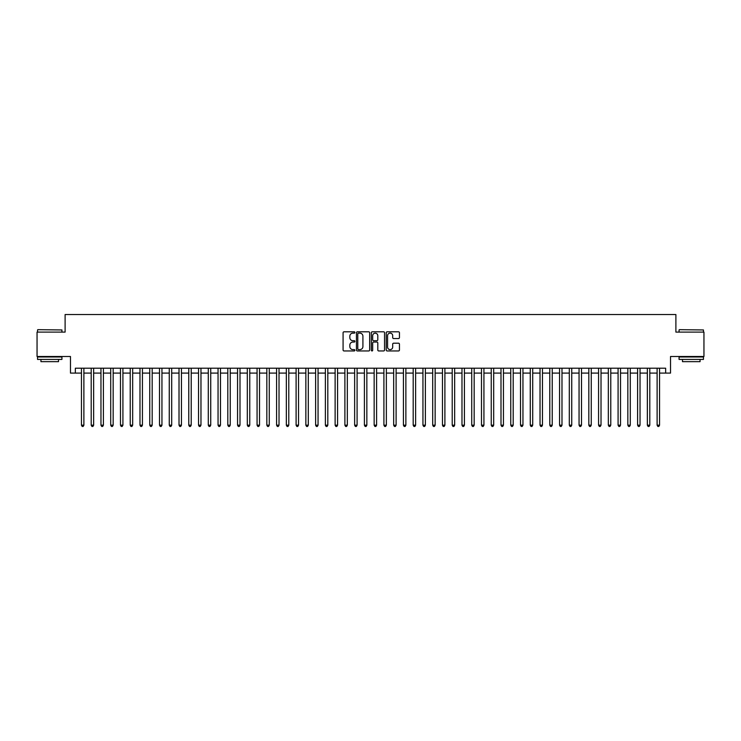 <?xml version="1.0" encoding="UTF-8"?>
<svg xmlns="http://www.w3.org/2000/svg" width="741" height="741" viewBox="0 0 741 741"><rect width="100%" height="100%" fill="white"/><g stroke="black" fill="none" stroke-linecap="round" stroke-linejoin="round"><path stroke-width="1.11" d="M354.893 332.468A0.667 0.667 0 0 0 354.217 331.801L344.046 331.801A0.954 0.954 0 0 0 343.083 332.755L343.083 349.993A0.954 0.954 0 0 0 344.046 350.956L354.217 350.956A0.667 0.667 0 0 0 354.893 350.28A0.667 0.667 0 0 0 354.217 349.613L352.901 349.613A3.066 3.066 0 0 1 349.835 346.547L349.835 345.111A3.066 3.066 0 0 1 352.901 342.046L354.217 342.046A0.667 0.667 0 0 0 354.893 341.379A0.667 0.667 0 0 0 354.217 340.703L352.901 340.703A3.066 3.066 0 0 1 349.835 337.637L349.835 336.201A3.066 3.066 0 0 1 352.901 333.135L354.217 333.135A0.667 0.667 0 0 0 354.893 332.468M398.491 338.554A0.954 0.954 0 0 0 399.445 337.59L399.445 332.755A0.954 0.954 0 0 0 398.491 331.801L387.191 331.801A0.954 0.954 0 0 0 386.228 332.755L386.228 349.993A0.954 0.954 0 0 0 387.191 350.956L398.491 350.956A0.954 0.954 0 0 0 399.445 349.993L399.445 344.148A0.954 0.954 0 0 0 398.491 343.194L393.656 343.194A0.954 0.954 0 0 0 392.693 344.148L392.693 347.047A2.566 2.566 0 0 1 390.137 349.613A2.566 2.566 0 0 1 387.571 347.047L387.571 335.701A2.566 2.566 0 0 1 390.137 333.135A2.566 2.566 0 0 1 392.693 335.701L392.693 337.59A0.954 0.954 0 0 0 393.656 338.554L398.491 338.554M75.35 373.084L75.35 368.203L665.65 368.203L665.65 373.084L670.531 373.084L670.531 356.495L703.95 356.495L703.95 332.107L675.894 332.107L675.894 314.545L65.106 314.545L65.106 332.107L37.05 332.107L37.05 356.495L70.469 356.495L70.469 373.084L81.445 373.084M369.666 332.755A0.954 0.954 0 0 0 368.703 331.801L357.403 331.801A0.954 0.954 0 0 0 356.449 332.755L356.449 349.993A0.954 0.954 0 0 0 357.403 350.956L368.703 350.956A0.954 0.954 0 0 0 369.666 349.993L369.666 332.755M372.297 331.801L383.597 331.801A0.954 0.954 0 0 1 384.551 332.755L384.551 349.993A0.954 0.954 0 0 1 383.597 350.956L378.762 350.956A0.954 0.954 0 0 1 377.799 349.993L377.799 343A0.954 0.954 0 0 0 376.845 342.046L373.64 342.046A0.954 0.954 0 0 0 372.677 343L372.677 350.28A0.667 0.667 0 0 1 372.01 350.956A0.667 0.667 0 0 1 371.334 350.28L371.334 332.755A0.954 0.954 0 0 1 372.297 331.801M83.881 373.084L91.199 373.084M93.644 373.084L100.961 373.084M103.397 373.084L110.715 373.084M113.16 373.084L120.477 373.084M122.913 373.084L130.231 373.084M132.667 373.084L139.984 373.084M142.429 373.084L149.747 373.084M152.183 373.084L159.5 373.084M161.946 373.084L169.263 373.084M171.699 373.084L179.016 373.084M181.452 373.084L188.77 373.084M191.215 373.084L198.532 373.084M200.968 373.084L208.286 373.084M210.731 373.084L218.049 373.084M220.485 373.084L227.802 373.084M230.238 373.084L237.555 373.084M240.001 373.084L247.318 373.084M249.754 373.084L257.071 373.084M259.517 373.084L266.834 373.084M269.27 373.084L276.588 373.084M279.024 373.084L286.341 373.084M288.786 373.084L296.104 373.084M298.54 373.084L305.857 373.084M308.302 373.084L315.62 373.084M318.056 373.084L325.373 373.084M327.809 373.084L335.127 373.084M337.572 373.084L344.889 373.084M347.325 373.084L354.643 373.084M357.088 373.084L364.405 373.084M366.841 373.084L374.159 373.084M376.595 373.084L383.912 373.084M386.357 373.084L393.675 373.084M396.111 373.084L403.428 373.084M405.873 373.084L413.191 373.084M415.627 373.084L422.944 373.084M425.38 373.084L432.698 373.084M435.143 373.084L442.46 373.084M444.896 373.084L452.214 373.084M454.659 373.084L461.976 373.084M464.412 373.084L471.73 373.084M474.166 373.084L481.483 373.084M483.929 373.084L491.246 373.084M493.682 373.084L500.999 373.084M503.445 373.084L510.762 373.084M513.198 373.084L520.515 373.084M522.951 373.084L530.269 373.084M532.714 373.084L540.032 373.084M542.468 373.084L549.785 373.084M552.23 373.084L559.548 373.084M561.984 373.084L569.301 373.084M571.737 373.084L579.054 373.084M581.5 373.084L588.817 373.084M591.253 373.084L598.571 373.084M601.016 373.084L608.333 373.084M610.769 373.084L618.087 373.084M620.523 373.084L627.84 373.084M630.285 373.084L637.603 373.084M640.039 373.084L647.356 373.084M649.801 373.084L657.119 373.084M659.555 373.084L665.65 373.084M358.459 333.135A0.667 0.667 0 0 0 357.783 333.811L357.783 348.937A0.667 0.667 0 0 0 358.459 349.613L359.848 349.613A3.066 3.066 0 0 0 362.914 346.547L362.914 336.201A3.066 3.066 0 0 0 359.848 333.135L358.459 333.135M377.799 335.747A2.566 2.566 0 0 0 375.242 333.191A2.566 2.566 0 0 0 372.677 335.747L372.677 339.749A0.954 0.954 0 0 0 373.64 340.703L376.845 340.703A0.954 0.954 0 0 0 377.799 339.749L377.799 335.747M83.881 368.203L83.881 425.186L81.445 425.186L81.445 368.203M83.881 425.186L83.149 426.455L82.177 426.455L81.445 425.186M37.828 329.671L61.929 329.958L37.828 329.671M49.73 359.422L37.541 359.422L37.541 356.986L61.929 356.986L61.929 359.422L49.73 359.422M58.511 359.422L58.511 361.673L40.95 361.673L40.95 359.422M679.358 329.671L703.459 329.958L679.358 329.671M691.27 359.422L679.071 359.422L679.071 356.986L703.459 356.986L703.459 359.422L691.27 359.422M700.05 359.422L700.05 361.673L682.489 361.673L682.489 359.422M93.644 368.203L93.644 425.186L91.199 425.186L91.199 368.203M93.644 425.186L92.912 426.455L91.93 426.455L91.199 425.186M103.397 368.203L103.397 425.186L100.961 425.186L100.961 368.203M103.397 425.186L102.666 426.455L101.693 426.455L100.961 425.186M113.16 368.203L113.16 425.186L110.715 425.186L110.715 368.203M113.16 425.186L112.428 426.455L111.446 426.455L110.715 425.186M122.913 368.203L122.913 425.186L120.477 425.186L120.477 368.203M122.913 425.186L122.182 426.455L121.209 426.455L120.477 425.186M132.667 368.203L132.667 425.186L130.231 425.186L130.231 368.203M132.667 425.186L131.935 426.455L130.962 426.455L130.231 425.186M142.429 368.203L142.429 425.186L139.984 425.186L139.984 368.203M142.429 425.186L141.698 426.455L140.716 426.455L139.984 425.186M152.183 368.203L152.183 425.186L149.747 425.186L149.747 368.203M152.183 425.186L151.451 426.455L150.479 426.455L149.747 425.186M161.946 368.203L161.946 425.186L159.5 425.186L159.5 368.203M161.946 425.186L161.214 426.455L160.232 426.455L159.5 425.186M171.699 368.203L171.699 425.186L169.263 425.186L169.263 368.203M171.699 425.186L170.967 426.455L169.995 426.455L169.263 425.186M181.452 368.203L181.452 425.186L179.016 425.186L179.016 368.203M181.452 425.186L180.721 426.455L179.748 426.455L179.016 425.186M191.215 368.203L191.215 425.186L188.77 425.186L188.77 368.203M191.215 425.186L190.483 426.455L189.501 426.455L188.77 425.186M200.968 368.203L200.968 425.186L198.532 425.186L198.532 368.203M200.968 425.186L200.237 426.455L199.264 426.455L198.532 425.186M210.731 368.203L210.731 425.186L208.286 425.186L208.286 368.203M210.731 425.186L209.999 426.455L209.018 426.455L208.286 425.186M220.485 368.203L220.485 425.186L218.049 425.186L218.049 368.203M220.485 425.186L219.753 426.455L218.78 426.455L218.049 425.186M230.238 368.203L230.238 425.186L227.802 425.186L227.802 368.203M230.238 425.186L229.506 426.455L228.534 426.455L227.802 425.186M240.001 368.203L240.001 425.186L237.555 425.186L237.555 368.203M240.001 425.186L239.269 426.455L238.287 426.455L237.555 425.186M249.754 368.203L249.754 425.186L247.318 425.186L247.318 368.203M249.754 425.186L249.022 426.455L248.05 426.455L247.318 425.186M259.517 368.203L259.517 425.186L257.071 425.186L257.071 368.203M259.517 425.186L258.785 426.455L257.803 426.455L257.071 425.186M269.27 368.203L269.27 425.186L266.834 425.186L266.834 368.203M269.27 425.186L268.538 426.455L267.566 426.455L266.834 425.186M279.024 368.203L279.024 425.186L276.588 425.186L276.588 368.203M279.024 425.186L278.292 426.455L277.319 426.455L276.588 425.186M288.786 368.203L288.786 425.186L286.341 425.186L286.341 368.203M288.786 425.186L288.054 426.455L287.073 426.455L286.341 425.186M298.54 368.203L298.54 425.186L296.104 425.186L296.104 368.203M298.54 425.186L297.808 426.455L296.835 426.455L296.104 425.186M308.302 368.203L308.302 425.186L305.857 425.186L305.857 368.203M308.302 425.186L307.571 426.455L306.589 426.455L305.857 425.186M318.056 368.203L318.056 425.186L315.62 425.186L315.62 368.203M318.056 425.186L317.324 426.455L316.351 426.455L315.62 425.186M327.809 368.203L327.809 425.186L325.373 425.186L325.373 368.203M327.809 425.186L327.077 426.455L326.105 426.455L325.373 425.186M337.572 368.203L337.572 425.186L335.127 425.186L335.127 368.203M337.572 425.186L336.84 426.455L335.858 426.455L335.127 425.186M347.325 368.203L347.325 425.186L344.889 425.186L344.889 368.203M347.325 425.186L346.593 426.455L345.621 426.455L344.889 425.186M357.088 368.203L357.088 425.186L354.643 425.186L354.643 368.203M357.088 425.186L356.356 426.455L355.374 426.455L354.643 425.186M366.841 368.203L366.841 425.186L364.405 425.186L364.405 368.203M366.841 425.186L366.11 426.455L365.137 426.455L364.405 425.186M376.595 368.203L376.595 425.186L374.159 425.186L374.159 368.203M376.595 425.186L375.863 426.455L374.89 426.455L374.159 425.186M386.357 368.203L386.357 425.186L383.912 425.186L383.912 368.203M386.357 425.186L385.626 426.455L384.644 426.455L383.912 425.186M396.111 368.203L396.111 425.186L393.675 425.186L393.675 368.203M396.111 425.186L395.379 426.455L394.407 426.455L393.675 425.186M405.873 368.203L405.873 425.186L403.428 425.186L403.428 368.203M405.873 425.186L405.142 426.455L404.16 426.455L403.428 425.186M415.627 368.203L415.627 425.186L413.191 425.186L413.191 368.203M415.627 425.186L414.895 426.455L413.923 426.455L413.191 425.186M425.38 368.203L425.38 425.186L422.944 425.186L422.944 368.203M425.38 425.186L424.649 426.455L423.676 426.455L422.944 425.186M435.143 368.203L435.143 425.186L432.698 425.186L432.698 368.203M435.143 425.186L434.411 426.455L433.429 426.455L432.698 425.186M444.896 368.203L444.896 425.186L442.46 425.186L442.46 368.203M444.896 425.186L444.165 426.455L443.192 426.455L442.46 425.186M454.659 368.203L454.659 425.186L452.214 425.186L452.214 368.203M454.659 425.186L453.927 426.455L452.946 426.455L452.214 425.186M464.412 368.203L464.412 425.186L461.976 425.186L461.976 368.203M464.412 425.186L463.681 426.455L462.708 426.455L461.976 425.186M474.166 368.203L474.166 425.186L471.73 425.186L471.73 368.203M474.166 425.186L473.434 426.455L472.462 426.455L471.73 425.186M483.929 368.203L483.929 425.186L481.483 425.186L481.483 368.203M483.929 425.186L483.197 426.455L482.215 426.455L481.483 425.186M493.682 368.203L493.682 425.186L491.246 425.186L491.246 368.203M493.682 425.186L492.95 426.455L491.978 426.455L491.246 425.186M503.445 368.203L503.445 425.186L500.999 425.186L500.999 368.203M503.445 425.186L502.713 426.455L501.731 426.455L500.999 425.186M513.198 368.203L513.198 425.186L510.762 425.186L510.762 368.203M513.198 425.186L512.466 426.455L511.494 426.455L510.762 425.186M522.951 368.203L522.951 425.186L520.515 425.186L520.515 368.203M522.951 425.186L522.22 426.455L521.247 426.455L520.515 425.186M532.714 368.203L532.714 425.186L530.269 425.186L530.269 368.203M532.714 425.186L531.982 426.455L531.001 426.455L530.269 425.186M542.468 368.203L542.468 425.186L540.032 425.186L540.032 368.203M542.468 425.186L541.736 426.455L540.763 426.455L540.032 425.186M552.23 368.203L552.23 425.186L549.785 425.186L549.785 368.203M552.23 425.186L551.499 426.455L550.517 426.455L549.785 425.186M561.984 368.203L561.984 425.186L559.548 425.186L559.548 368.203M561.984 425.186L561.252 426.455L560.279 426.455L559.548 425.186M571.737 368.203L571.737 425.186L569.301 425.186L569.301 368.203M571.737 425.186L571.005 426.455L570.033 426.455L569.301 425.186M581.5 368.203L581.5 425.186L579.054 425.186L579.054 368.203M581.5 425.186L580.768 426.455L579.786 426.455L579.054 425.186M591.253 368.203L591.253 425.186L588.817 425.186L588.817 368.203M591.253 425.186L590.521 426.455L589.549 426.455L588.817 425.186M601.016 368.203L601.016 425.186L598.571 425.186L598.571 368.203M601.016 425.186L600.284 426.455L599.302 426.455L598.571 425.186M610.769 368.203L610.769 425.186L608.333 425.186L608.333 368.203M610.769 425.186L610.038 426.455L609.065 426.455L608.333 425.186M620.523 368.203L620.523 425.186L618.087 425.186L618.087 368.203M620.523 425.186L619.791 426.455L618.818 426.455L618.087 425.186M630.285 368.203L630.285 425.186L627.84 425.186L627.84 368.203M630.285 425.186L629.554 426.455L628.572 426.455L627.84 425.186M640.039 368.203L640.039 425.186L637.603 425.186L637.603 368.203M640.039 425.186L639.307 426.455L638.334 426.455L637.603 425.186M649.801 368.203L649.801 425.186L647.356 425.186L647.356 368.203M649.801 425.186L649.07 426.455L648.088 426.455L647.356 425.186M659.555 368.203L659.555 425.186L657.119 425.186L657.119 368.203M659.555 425.186L658.823 426.455L657.851 426.455L657.119 425.186M37.541 332.107L37.541 329.958M43.098 356.986L43.098 356.495M56.372 356.986L56.372 356.495M61.929 332.107L61.929 329.958M679.071 332.107L679.071 329.958M684.628 356.986L684.628 356.495M697.902 356.986L697.902 356.495M703.459 332.107L703.459 329.958"/></g></svg>

